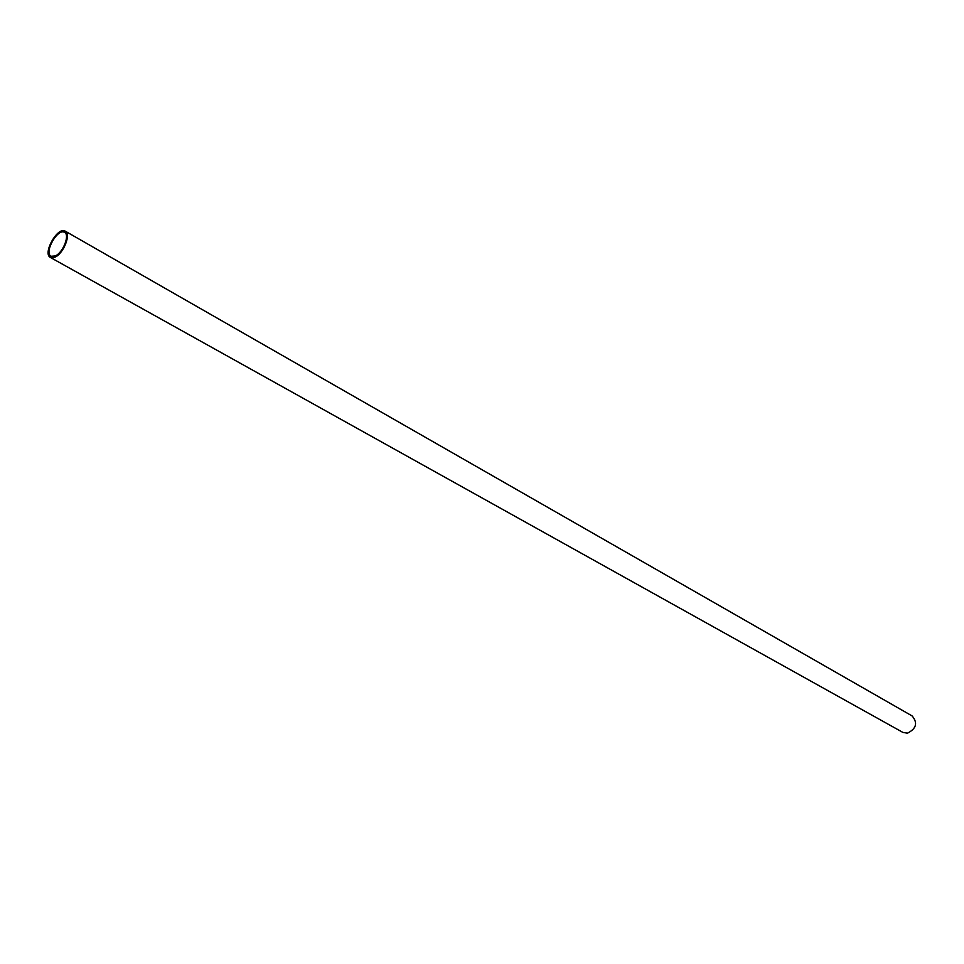 <?xml version="1.0" encoding="UTF-8"?>
<svg xmlns="http://www.w3.org/2000/svg" width="964" height="964" viewBox="0 0 964 964"><rect width="100%" height="100%" fill="white"/><g stroke="black" fill="none" stroke-linecap="round" stroke-linejoin="round"><path stroke-width="1.45" d="M54.96 257.183C63.648 253.616 71.444 233.65 65.178 231.119C57.551 226.239 42.139 253.893 50.477 257.496L54.96 257.183M902.846 732.399L907.437 733.194C916.366 728.651 917.933 722.904 912.137 715.951L65.323 231.203M55.225 255.966L51.152 256.255C43.597 252.99 57.575 227.926 64.48 232.36C70.155 234.65 63.094 252.737 55.225 255.966M50.477 257.496L903.015 732.483"/></g></svg>
